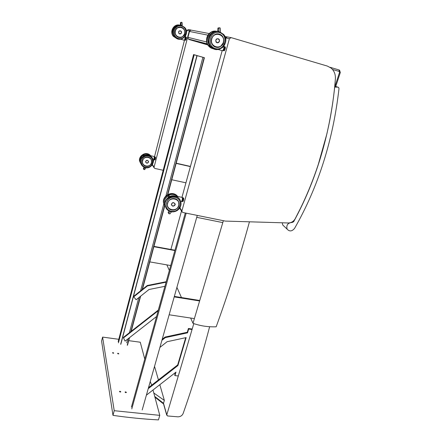 <?xml version="1.0" encoding="UTF-8"?>
<svg xmlns="http://www.w3.org/2000/svg" width="442" height="442" viewBox="0 0 442 442"><rect width="100%" height="100%" fill="white"/><g stroke="black" fill="none" stroke-linecap="round" stroke-linejoin="round"><path stroke-width="0.66" d="M230.906 37.587L227.37 36.918L225.647 37.968L229.404 38.708L231.166 37.636L327.329 66.068L331.064 68.046C334.202 70.781 335.644 74.427 335.39 78.991C334.091 95.163 331.815 110.909 328.572 126.241L326.87 133.904L318.301 164.407L316.096 170.894C311.555 183.8 306.356 196.276 300.488 208.32L295.184 218.757C293.571 221.492 291.267 222.901 288.261 222.967L225.293 221.088L182.85 212.48L181.916 211.646L181.911 210.945L179.888 207.768M225.647 37.968L225.553 38.31M222.171 50.637L181.966 197.314M229.404 38.708L181.911 210.945M181.916 211.646L179.679 208.116M190.474 29.94L188.375 29.542L187.027 30.365L189.303 30.813L190.673 29.979L191.237 30.144M187.027 30.365L186.491 32.437M185.651 35.708L185.397 36.703M184.485 40.244L154.501 156.717M153.672 159.943L153.28 161.463M152.518 164.424L152.75 165.639M189.303 30.813L154.07 167.181L152.462 164.651M163.186 170.28L154.838 168.43L154.081 167.745L154.07 167.181M118.782 339.296L102.599 337.091L101.588 341.042L112.975 415.358C128.268 417.579 143.423 419.093 158.446 419.9L159.772 415.353L153.009 389.999M144.755 359.059L140.263 342.224L128.716 340.649M112.975 415.358L114.229 410.701L159.772 415.353M102.599 337.091L114.229 410.701M151.716 385.153L150.236 381.557M118.252 353.932L117.555 353.451L118.124 353.268L118.821 353.749L118.252 353.932M125.81 392.678L125.031 392.104L125.65 391.866L126.429 392.441L125.81 392.678M120.185 392.054L119.406 391.479L120.036 391.236L120.815 391.811L120.185 392.054M113.169 353.274L112.472 352.793L113.047 352.611L113.743 353.086L113.169 353.274M190.64 318.041L192.999 323.323C200.37 325.942 208.094 327.097 216.166 326.787C228.21 293.742 239.304 258.769 249.437 221.873M166.861 264.885L169.347 270.443M176.91 287.35L181.469 297.549M192.999 323.323L223.359 220.696M181.507 211.005L170.883 249.481M193.806 323.605L166.789 414.861L167.562 415.961L177.955 416.834C180.546 416.723 182.292 415.552 183.192 413.331C192.883 385.805 201.696 356.932 209.635 326.715M163.512 403.806L163.501 403.292L154.728 396.446M154.534 366.368L158.44 379.916M159.822 384.695L164.352 400.402L163.501 403.292L166.789 414.861M153.816 393.021L164.352 400.402M334.693 87.118C329.345 136.655 315.66 181.524 293.643 221.718L292.206 222.453C287.836 222.807 286.134 225.033 287.107 229.133C289.51 231.707 291.991 231.464 294.554 228.403C318.268 186.9 333.086 140.28 339.003 88.555L338.589 87.411L337.876 87.14L334.66 87.107M284.156 226.321L282.714 224.95L282.223 222.796M170.142 211.458L168.85 213.099L168.833 213.701L169.993 213.707M168.85 213.099L168.314 212.154L168.303 212.768M171.419 211.895L169.85 213.956M168.164 197.662L168.916 195.082L169.595 196.8M169.789 196.707L169.706 196.353C173.363 195.027 176.43 195.723 178.888 198.441M182.226 197.37C182.618 197.027 182.568 198.11 182.076 200.629L181.325 201.674C182.198 200.513 182.513 199.093 182.27 197.425L176.789 196.276L178.944 198.502M172.54 206.066L171.419 204.911C171.982 202.337 173.181 201.955 175.004 203.768L175.06 204.491M182.706 197.856L183.032 198.138L182.535 197.955M182.927 198.193L182.949 198.734L183.701 198.856L183.546 199.983L182.905 199.845L183.032 198.138L183.673 198.27L183.607 199.999L182.96 201.502L182.319 201.37L182.695 200.602L183.408 200.712L183.027 201.486L182.082 201.535M182.949 198.734L182.237 201.281M181.894 201.132L181.993 201.27C182.684 200.613 182.955 199.546 182.795 198.071L182.502 198.093M183.408 200.712L183.032 201.475M183.75 198.883L183.706 198.287M182.806 197.789L183.447 197.922M218.53 31.625L218.53 31.155L218.784 31.669M217.746 31.526L217.917 28.117L219.215 27.741M217.928 28.271L220.072 27.863L220.453 31.343L220.188 28.233M218.53 31.155L219.348 31.769M220.11 32.006L220.453 31.343M210.265 45.979L208.961 45.708L209.359 44.349M212.37 33.095L212.657 31.901L213.812 32.106L216.945 31.509M209.353 44.344L208.961 45.708C210.204 47.355 211.795 48.399 213.729 48.835M218.63 42.432C217.668 42.996 216.812 42.868 216.055 42.04C215.464 39.095 216.47 38.172 219.077 39.283L219.276 39.581M224.199 49.156L224.961 49.41L224.503 50.443L223.834 50.25L224.68 47.222L225.348 47.421L225.205 48.554L224.42 48.36L223.53 50.615L224.243 50.808L224.58 50.421L224.199 50.808M223.746 50.161L223.53 50.615M224.21 46.664L225.282 46.929L224.298 46.637M224.193 46.708L224.613 46.736L224.42 48.36M223.32 50.382L223.337 50.388C224.022 50.615 225.055 46.029 224.122 46.896L224.122 46.896M225.033 49.399L225.337 47.001M224.564 50.443L224.243 50.808M144.877 167.507L143.794 169.435L144.644 169.623L145.954 167.75M143.816 168.966L143.479 168.374L143.495 168.899M143.805 154.634L144.23 155.689M144.374 155.628L144.291 155.424C147.07 154.424 149.462 154.96 151.462 157.02M154.374 156.54C155.009 156.092 153.667 161.324 153.628 159.949L154.391 156.562L150.009 155.567L151.551 157.12M146.926 163.17L145.628 162.148C146.048 160.081 146.998 159.789 148.468 161.269L148.418 162.231M154.617 157.103L155.496 157.23L154.844 156.893M154.766 156.943L155.501 157.661L155.369 158.54L154.855 158.424L154.904 157.562L154.7 159.026L155.214 159.142L154.943 159.794L154.429 159.678L154.628 158.976L154.269 159.849L154.987 159.789M154.368 159.612L155.004 159.777L154.783 159.965M154.148 159.579L154.545 157.175M155.264 159.137L155.545 157.689M180.877 25.316L180.866 24.951L181.065 25.349M180.419 25.238L180.452 22.625L181.331 22.255M180.463 22.719L181.971 22.376L182.286 25.061L182.076 22.686M181.248 25.222L180.866 24.951M181.966 25.597L182.286 25.061M174.457 36.482L173.678 36.316L173.888 35.564M176.402 25.542L179.883 25.2L176.402 25.542L176.253 26.194L176.397 25.542L179.187 25.211M173.678 36.31L173.883 35.564M181.275 33.261C180.502 34.139 179.684 34.178 178.833 33.377C178.325 31.078 179.104 30.365 181.165 31.233L181.529 32.034M185.546 39.001L186.148 39.205L185.833 40.018L185.303 39.863L185.922 37.498L186.452 37.653L186.325 38.531L185.706 38.382L185.104 40.161L185.9 40.001L185.634 40.31M185.237 39.797L185.104 40.161M185.496 37.288L186.425 37.277L185.706 37.062M185.623 37.117L185.706 38.382M184.911 39.891L184.977 39.99C185.662 38.874 185.872 37.957 185.607 37.233L185.458 37.31M185.684 40.305L186.425 37.277L186.375 38.57M186.496 37.686L186.474 37.338M196.928 55.604L204.414 57.714L193.579 54.57L196.928 55.604L120.649 344.312M194.187 54.791L118.439 342.826M197.093 55.648L120.821 344.263M202.939 57.217L165.932 195.883M163.8 203.884L140.595 290.83M138.771 297.665L129.423 332.682M127.727 339.058L126.716 342.843M204.149 57.642L167.49 194.718M164.59 205.563L142.109 289.62M140.28 296.46L130.904 331.528M129.197 337.903L127.246 345.202M204.414 57.714L167.805 194.541M164.778 205.873L142.44 289.361M140.611 296.201L131.224 331.279M129.517 337.655L127.489 345.23M193.579 54.57L118.185 341.572M131.423 407.099L185.292 212.978M142.191 409.972L197.276 215.409L196.729 217.342L222.796 222.602M131.788 408.894L186.181 213.155M194.397 318.61L169.142 314.781L174.209 296.88L199.618 300.963M199.756 300.488L174.347 296.4M170.7 265.559L149.788 261.885M174.955 250.227L153.938 246.371M174.866 250.548L153.855 246.697M185.938 182.822L171.767 179.734M190.436 166.419L176.192 163.192M190.38 166.612L176.143 163.385M148.512 387.645L177.69 364.926L185.706 337.682M159.905 347.412L167.082 341.721L186.148 337.589L177.911 365.551L148.219 388.673M177.911 365.551L177.69 364.926M162.192 339.329L165.07 337.047L187.303 332.257L188.414 328.472L192.198 329.025M192.049 329.544L188.662 329.047L187.546 332.837L165.275 337.638L161.916 340.301M165.275 337.638L165.07 337.047M187.546 332.837L187.303 332.257M188.662 329.047L188.414 328.472M146.385 395.154L175.982 372.114L174.944 375.628L174.728 374.982L175.452 372.523M174.944 375.628L178.308 375.949M158.148 310.787L123.489 337.903L123.384 337.412L158.302 310.091L164.91 286.311M166.087 282.189L147.418 285.93L133.722 296.853L136.147 299.753L148.993 289.516L164.943 286.305M133.722 296.853L133.595 296.411L147.274 285.504L166.181 281.72L167.126 278.443M147.418 285.93L147.274 285.504M123.489 337.903L125.075 341.125L156.567 316.5M155.893 318.92L156.512 316.538M189.065 39.2L189.143 39.548L188.331 39.012L187.955 37.36L189.502 31.465C189.872 30.437 190.563 30.023 191.568 30.205L209.204 33.548M207.823 44.935L189.143 39.548L207.475 44.31M339.196 71.427L339.567 72.273L340.307 72.51L339.6 70.228L339.058 69.952L339.196 71.427L332.5 69.455M339.058 69.952L329.997 67.278M226.017 37.305L225.437 37.863M206.674 41.968L187.977 37.366M189.507 31.454L207.917 35.161M226.807 36.879L224.95 36.531M339.567 72.273L334.997 86.306M291.831 222.111L292.206 222.453M293.123 221.254L293.643 221.718M334.749 86.234L337.876 87.14M167.407 203.27L167.435 206.027C168.634 211.552 177.662 211.099 178.905 205.486L178.883 202.403C179.303 207.447 176.894 209.967 171.667 209.967C169.49 209.442 168.076 208.138 167.43 206.055M171.662 210.011C178.938 211.558 182.082 200.138 174.745 198.646C167.391 197.06 164.313 208.602 171.662 210.011M171.325 211.248C162.363 209.541 166.109 195.452 175.082 197.392C184.027 199.226 180.187 213.132 171.325 211.248M165.96 207.961L165.109 206C162.529 197.883 175.623 192.066 179.679 199.497M171.032 211.679C176.734 213.066 182.596 206.895 180.679 201.508C178.237 192.242 162.507 197.226 165.341 206.403C166.203 209.221 168.104 210.978 171.032 211.679M168.314 212.154L168.905 210.917M168.314 197.552L168.916 195.082C172.037 193.9 174.817 194.314 177.253 196.325M169.844 196.48C172.308 195.519 174.645 195.646 176.855 196.872M180.684 201.541L181.187 201.64M181.491 201.563C182.336 200.337 182.618 198.994 182.325 197.535M171.413 204.889L172.745 206.116C174.369 206.127 175.12 205.342 175.004 203.773C173.187 201.972 171.993 202.353 171.43 204.917L172.745 206.116C174.855 205.607 175.607 204.828 175.004 203.773M172.756 206.099C170.827 204.48 171.137 203.326 173.695 202.624C175.618 204.248 175.308 205.403 172.756 206.099M168.396 197.215L166.463 199.364M164.877 204.535C163.811 200.668 165.126 197.673 168.805 195.546M164.518 205.425L163.678 203.486C161.253 195.9 173.043 189.916 177.607 196.397M177.518 196.381C172.656 190.452 161.557 196.557 163.905 203.878L163.678 203.486C161.601 196.95 170.43 190.778 175.927 194.856M177.855 200.729L177.485 200.115M167.413 205.989L167.435 206.027C168.651 211.558 177.662 211.105 178.905 205.491L178.634 201.751M178.8 205.497C176.966 212.464 165.678 210.193 167.595 203.193C169.441 196.143 180.789 198.53 178.8 205.497M168.38 197.281L166.695 199.066M182.8 199.834L182.607 200.53M183.601 199.999L183.728 198.336M210.469 46.493L209.911 45.962M209.16 45.023C206.574 39.835 207.685 35.703 212.48 32.625M217.486 31.509C210.165 28.918 203.558 39.465 208.569 45.642C209.933 47.449 211.696 48.532 213.845 48.885M212.961 48.692C211.038 48.239 209.464 47.195 208.237 45.554C203.48 39.681 209.237 29.52 216.387 31.266M218.751 28.393L219 31.233M217.713 31.023L218.177 31.1M210.138 45.797L213.348 48.659M209.154 45.758L212.978 48.482M216.619 31.526L212.911 31.946M212.364 33.1L212.657 31.901L217.37 31.509M223.901 46.123C224.077 47.902 223.641 49.449 222.597 50.758L222.398 50.703M222.757 50.653C223.768 49.371 224.171 47.913 223.967 46.277M216.05 42.034L217.039 42.708C219.238 42.598 219.917 41.454 219.083 39.288C216.481 38.183 215.475 39.1 216.066 42.04L217.039 42.708C219.348 42.449 220.033 41.31 219.083 39.288M217.05 42.681C215.061 40.664 215.42 39.327 218.138 38.681C220.122 40.703 219.762 42.034 217.05 42.681M222.254 36.089L219.32 34.145C213.768 32.178 208.762 40.228 212.608 44.891C208.762 40.228 213.762 32.183 219.32 34.145L222.254 36.089C224.597 39.686 224.243 42.996 221.188 46.023M219.343 34.1C211.63 31.763 208.083 45.045 215.801 47.172C223.431 49.46 227.044 36.332 219.343 34.1M219.735 32.664C229.122 35.393 224.702 51.377 215.414 48.598C206.005 46.018 210.32 29.802 219.735 32.664M219.751 31.89C212.342 29.266 205.635 39.951 210.707 46.211C217.249 55.819 231.359 42.962 223.619 34.426L219.751 31.89M215.149 49.3C213.204 48.841 211.607 47.78 210.364 46.117C205.558 40.167 211.398 29.874 218.641 31.647M218.309 34.128L217.155 33.951M220.558 46.465L223.536 42.421C224.111 40.062 223.674 37.962 222.232 36.111C217.856 32.647 214.304 33.504 211.574 38.692M223.437 42.393C221.326 50.405 209.486 47.007 211.685 38.957C213.812 30.846 225.718 34.388 223.437 42.393M224.497 46.802L224.558 47.25M151.54 160.219L151.545 160.225C151.938 164.302 150.048 166.303 145.882 166.236C144.147 165.783 143.009 164.717 142.473 163.026M145.882 166.269C151.694 167.612 154.065 158.435 148.203 157.148C142.346 155.777 140.02 165.032 145.882 166.269M145.628 167.264C138.479 165.767 141.307 154.468 148.462 156.142C155.601 157.722 152.711 168.899 145.628 167.264M141.363 164.617L140.694 163.065C138.567 156.518 148.843 151.976 152.192 157.965M145.424 167.651C151.02 167.733 153.54 165.037 152.987 159.562C150.932 152.07 138.49 155.888 140.838 163.319C141.55 165.601 143.081 167.043 145.424 167.651M143.479 168.374L144.064 167.181M143.799 154.639C146.203 153.739 148.379 154.065 150.33 155.623C148.379 154.065 146.203 153.733 143.799 154.634L143.468 156.103L143.799 154.634M144.396 155.523L149.026 155.451M153.065 159.822L153.556 159.932M153.661 159.827C154.297 159.131 154.551 158.076 154.429 156.656M145.622 162.131L146.694 163.137C147.987 163.164 148.578 162.54 148.468 161.275C146.998 159.8 146.059 160.092 145.633 162.153L146.694 163.137C145.153 161.789 145.385 160.86 147.413 160.33C148.96 161.662 148.727 162.59 146.7 163.12C147.888 163.159 148.479 162.534 148.468 161.275M140.479 161.523C140.026 158.661 141.103 156.507 143.705 155.059M140.462 163.037L139.805 161.501C137.843 155.518 146.727 150.755 150.623 155.689M150.545 155.672C146.479 151.103 138.042 155.932 139.943 161.744L140.932 163.767M150.761 158.938L150.346 158.313M142.49 160.529L142.479 163.004C143.49 167.474 150.672 167.225 151.6 162.711L151.363 159.755M151.512 162.717C150.131 168.314 141.12 166.33 142.573 160.717C143.959 155.065 153.009 157.12 151.512 162.717M154.899 157.159L154.904 157.562M154.777 158.418L154.628 158.976M173.833 35.752C171.761 31.719 172.573 28.509 176.264 26.128M180.093 25.211C174.325 23.365 169.457 31.498 173.435 36.277L177.463 38.802M176.938 38.681L173.231 36.222C169.413 31.625 173.772 23.73 179.424 25.072M180.96 22.791L181.148 24.995M180.375 24.868L180.651 24.912M174.386 36.388L176.634 38.415M173.839 36.354L176.562 38.382M179.115 25.216L176.607 25.581M177.27 38.725L173.678 36.316M185.121 36.559L185.264 36.581C185.436 37.785 185.137 39.018 184.364 40.277L184.27 40.25M184.469 40.2L185.364 36.736M178.822 33.365L179.612 33.896C181.342 33.813 181.861 32.929 181.17 31.238C179.109 30.371 178.33 31.084 178.839 33.377L179.612 33.896C181.43 33.62 181.949 32.73 181.17 31.238M179.623 33.874C178.027 32.299 178.292 31.26 180.413 30.763C182.01 32.343 181.745 33.382 179.623 33.874M183.623 28.752L181.286 27.233L177.375 27.829C176.701 27.531 173.518 32.266 176.17 35.587C173.082 31.946 176.894 25.697 181.286 27.233L183.623 28.752C185.541 31.597 185.286 34.2 182.866 36.548M181.303 27.2C175.209 25.365 172.612 35.691 178.712 37.377C184.75 39.183 187.391 28.945 181.303 27.2M181.59 26.078C189.01 28.216 185.784 40.686 178.424 38.487C170.993 36.443 174.154 23.835 181.59 26.078M181.623 25.487C175.767 23.432 170.656 31.725 174.723 36.625C180.005 44.145 190.933 34.133 184.701 27.47L181.623 25.487M178.264 39.051L174.518 36.57C170.667 31.923 175.076 23.94 180.778 25.299M180.563 27.227L179.364 27.106M182.601 36.736L184.728 33.691C185.143 31.852 184.773 30.216 183.607 28.774C179.922 26.012 177.115 26.791 175.181 31.111M184.645 33.664C183.098 39.913 173.734 37.227 175.352 30.962C176.905 24.658 186.314 27.432 184.645 33.664M185.806 37.178L185.833 37.52M152.473 165.209L154.081 167.745M207.276 43.885L188.331 39.012L187.955 37.36L189.48 31.454L190.579 30.238M335.738 86.521L340.307 72.51M163.54 403.916L154.932 397.192M166.761 415.259L163.468 403.668M287.107 229.133L282.714 224.95M180.679 201.508C181.231 203.397 181.087 205.259 180.242 207.099C180.121 207.823 179.143 208.944 177.303 210.464C175.352 211.619 173.286 212.038 171.093 211.712C168.148 211.016 166.231 209.248 165.341 206.403L165.109 206C163.004 199.386 171.971 193.137 177.524 197.27M168.175 212.547L168.833 213.701M168.877 210.9L168.209 212.293M168.921 195.082C171.584 194.027 174.082 194.22 176.408 195.662M183.027 201.486L182.06 201.524M181.839 201.187L182.021 201.48M212.066 31.68C205.795 34.288 205.331 42.299 208.237 45.554L208.569 45.642C209.928 47.432 211.679 48.509 213.812 48.874M217.724 31.492L218.166 31.57L218.166 31.194M217.917 28.117L217.674 31.167M210.083 46.007L213.304 48.637M212.663 31.901L217.365 31.509M218.26 49.51L222.597 50.758L223.42 49.769C224.127 47.371 224.293 46.156 223.906 46.117M214.271 32.056C207.85 34.741 207.458 42.857 210.364 46.117L210.707 46.211C214.143 50.189 218.21 50.537 222.901 47.25C226.415 42.996 226.652 38.725 223.619 34.426M222.232 36.111C223.68 37.962 224.116 40.067 223.542 42.421C223.812 45.869 215.652 49.924 212.602 44.902M223.177 50.482L223.486 50.581M225.403 47.482L225.26 48.592M152.987 159.562C154.777 161.308 151.219 169.253 145.451 167.662C143.103 167.059 141.562 165.612 140.838 163.319L140.694 163.065C138.517 159.319 145.429 152.407 150.308 156.076M143.385 168.711L143.794 169.435M144.644 169.623L145.91 167.883M144.048 167.175L143.412 168.474M140.926 163.755L139.805 161.501C137.793 157.766 144.114 151.026 149.313 154.573M151.534 160.208L151.6 162.717C150.672 167.231 143.495 167.479 142.479 163.004L142.457 162.971M155.545 157.286L155.418 158.562M175.899 25.454C171.496 28.697 170.606 32.288 173.231 36.222L177.441 38.797M180.452 22.625L180.358 24.956M174.358 36.493L176.607 38.404M180.695 39.222L184.364 40.277L185.01 39.305L185.314 36.614M177.225 25.68C172.772 28.957 171.866 32.586 174.518 36.57L174.723 36.625C180.275 44.09 190.944 34.023 184.701 27.47M183.607 28.774C184.773 30.216 185.148 31.857 184.734 33.691C185.065 36.277 178.673 39.576 176.165 35.598M186.209 39.2L185.9 39.995"/></g></svg>

